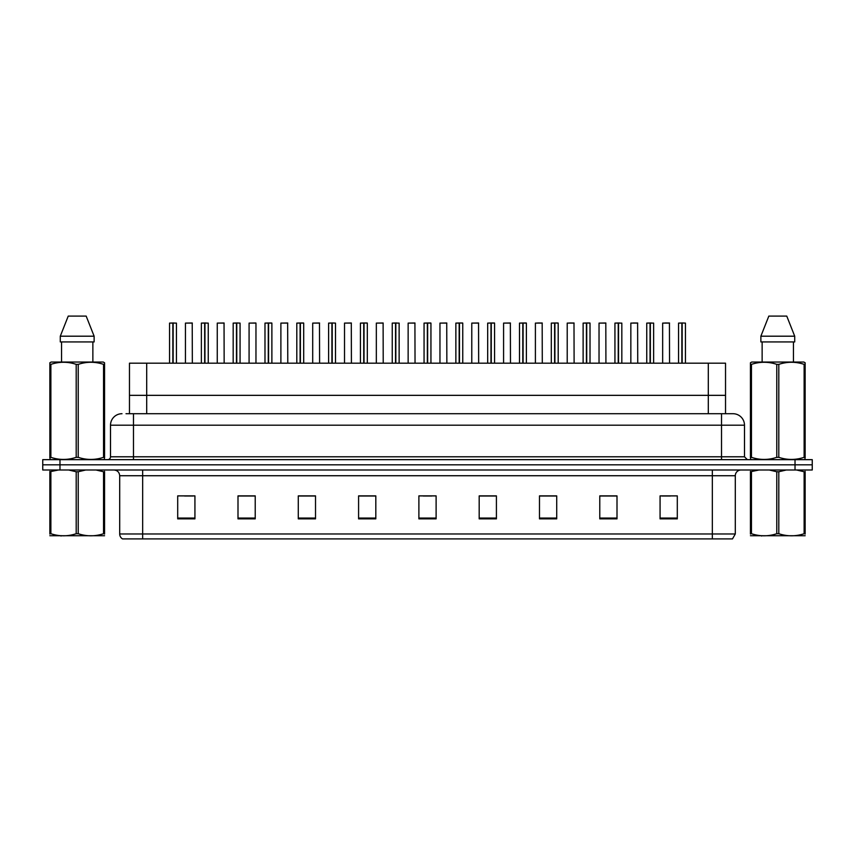 <?xml version="1.0" encoding="UTF-8"?>
<svg xmlns="http://www.w3.org/2000/svg" width="855" height="855" viewBox="0 0 855 855"><rect width="100%" height="100%" fill="white"/><g stroke="black" fill="none" stroke-linecap="round" stroke-linejoin="round"><path stroke-width="1.28" d="M129.468 413.713L129.468 363.183L725.532 363.183L725.532 395.341L708.303 395.341L725.532 395.341L725.532 413.713M146.697 413.713L146.697 395.341L129.468 395.341L708.303 395.341L708.303 363.183M146.697 363.183L146.697 395.341L708.303 395.341L708.303 413.713M735.3 533.969L732.489 538.907L712.333 538.907L712.333 533.969L735.3 533.969L735.3 475.733A5.739 5.739 0 0 1 741.039 469.994M712.333 538.907L122.511 538.907A5.739 5.739 0 0 1 119.7 533.969L119.7 475.733C119.358 472.249 117.445 470.336 113.961 469.994M812.25 469.994L812.25 464.831L42.75 464.831L42.75 469.994L59.978 469.994L59.978 464.831L42.75 464.831L42.75 459.659L59.978 459.659L59.978 464.831L812.25 464.831L812.25 469.994L59.978 469.994M677.299 518.867L677.299 495.889L660.071 495.889L660.071 518.867L677.299 518.867M617 518.867L617 495.889L599.772 495.889L599.772 518.867L617 518.867M556.712 518.867L556.712 495.889L539.484 495.889L539.484 518.867L556.712 518.867M496.413 518.867L496.413 495.889L479.185 495.889L479.185 518.867L496.413 518.867M194.929 518.867L194.929 495.889L177.701 495.889L177.701 518.867L194.929 518.867M255.228 518.867L255.228 495.889L238 495.889L238 518.867L255.228 518.867M315.516 518.867L315.516 495.889L298.288 495.889L298.288 518.867L315.516 518.867M375.815 518.867L375.815 495.889L358.587 495.889L358.587 518.867L375.815 518.867M436.114 518.867L436.114 495.889L418.886 495.889L418.886 518.867L436.114 518.867M184.595 496.007L193.209 496.007M248.217 496.007L240.928 496.007M311.851 496.007L304.551 496.007M375.473 496.007L368.184 496.007M359.57 496.007L375.815 496.007M661.791 496.007L670.406 496.007M614.072 496.007L606.783 496.007M550.449 495.889L543.149 496.007M479.185 496.007L495.43 496.007M486.816 495.889L479.527 496.007M423.193 496.007L431.807 496.007M315.516 496.007L298.288 496.007M255.228 496.007L238 496.007M556.712 496.007L539.484 496.007M617 496.007L599.772 496.007M126.284 413.713L728.984 413.713M126.016 413.713L133.487 413.713L133.487 425.202L110.509 425.202L110.509 456.784A2.875 2.875 0 0 1 107.645 459.659M121.998 413.713A11.489 11.489 0 0 0 110.509 425.202M733.002 413.713A11.489 11.489 0 0 1 744.491 425.202L721.513 425.202L721.513 413.713L732.831 413.713M744.491 425.202L744.491 456.784L747.356 459.659M812.25 459.659L812.25 464.831L812.25 459.659L59.978 459.659M172.838 323.105L169.547 323.105L172.849 322.987L172.838 363.183M176.44 323.105L173.138 323.105L176.44 323.105L176.44 363.183M172.849 322.987L174.142 322.987M169.547 323.105L169.547 363.183M173.138 322.987L173.041 363.183M173.138 323.105L173.138 363.183M172.945 322.987L172.945 363.183M192.343 363.183L192.225 322.987L185.45 323.105L185.45 363.183M204.655 323.105L201.363 323.105L204.655 322.987L204.655 363.183M208.246 323.105L204.954 323.105L208.246 323.105L208.246 363.183M204.655 322.987L205.948 322.987M201.363 323.105L201.363 363.183M204.954 322.987L204.858 363.183M204.954 323.105L204.954 363.183M204.751 322.987L204.751 363.183M236.472 323.105L233.169 323.105L236.472 322.987L236.472 363.183M240.063 323.105L236.76 322.987L240.063 323.105L240.063 363.183M236.472 322.987L237.765 322.987M233.169 323.105L233.169 363.183M236.76 322.987L236.664 363.183M236.771 323.105L236.771 363.183M236.568 322.987L236.568 363.183M268.278 323.105L264.986 323.105L268.288 322.987L268.278 363.183M271.762 322.987L269.582 322.987L271.879 323.105L271.879 363.183L271.879 323.105L268.577 323.105L271.762 322.987M268.288 322.987L269.582 322.987M264.986 323.105L264.986 363.183M268.577 322.987L268.481 363.183M268.577 323.105L268.577 363.183M268.385 322.987L268.385 363.183M300.094 323.105L296.803 323.105L300.105 322.987L300.094 363.183M303.578 322.987L301.398 322.987L303.696 323.105L303.696 363.183L303.696 323.105L300.394 323.105L303.578 322.987M300.105 322.987L301.398 322.987M296.803 323.105L296.803 363.183M300.394 322.987L300.297 363.183M300.394 323.105L300.394 363.183M300.191 322.987L300.191 363.183M224.16 363.183L224.042 322.987L217.266 323.105L217.266 363.183M255.966 363.183L255.966 323.105L253.679 322.987M255.966 323.105L249.083 323.105L255.859 322.987M249.083 323.105L249.083 363.183M287.782 363.183L287.665 322.987L280.889 323.105L280.889 363.183M104.556 535.732L49.857 535.732M104.556 534.086L104.556 533.712C104.556 536.491 104.556 536.491 104.556 533.712L103.541 533.712L103.541 471.746L95.984 469.994M85.746 469.994L78.222 471.746L78.222 533.712C86.622 536.491 95.065 536.491 103.541 533.712M78.222 533.712L76.191 533.712L76.191 471.746L68.635 469.994M78.222 471.746L76.191 471.746M104.556 471.372L104.556 471.746C104.556 468.957 104.556 468.957 104.556 471.746L103.541 471.746M58.397 469.994L49.857 471.746C49.857 468.957 49.857 468.957 49.857 471.746L49.857 471.362M104.556 471.746L104.556 533.712M50.873 471.746L50.873 533.712L49.857 533.712L49.857 471.746M50.873 533.712C59.273 536.491 67.716 536.491 76.191 533.712M49.857 533.712C49.857 536.491 49.857 536.491 49.857 533.712L49.857 534.086M805.143 535.732L750.444 535.732M805.143 534.086L805.143 533.712C805.143 536.491 805.143 536.491 805.143 533.712L804.128 533.712L804.128 471.746L796.582 469.994M786.333 469.994L778.809 471.746L778.809 533.712C787.22 536.491 795.652 536.491 804.128 533.712M778.809 533.712L776.778 533.712L776.778 471.746L769.233 469.994M778.809 471.746L776.778 471.746M805.143 471.372L805.143 471.746C805.143 468.957 805.143 468.957 805.143 471.746L804.128 471.746M758.984 469.994L750.444 471.746C750.444 468.957 750.444 468.957 750.444 471.746L750.444 471.362M805.143 471.746L805.143 533.712M751.46 471.746L751.46 533.712L750.444 533.712L750.444 471.746M751.46 533.712C759.871 536.491 768.303 536.491 776.778 533.712M750.444 533.712C750.444 536.491 750.444 536.491 750.444 533.712L750.444 534.086M104.192 459.659L104.556 457.34L103.541 457.34L103.541 364.358C95.129 361.579 86.697 361.579 78.222 364.358L76.191 364.358C67.78 361.579 59.348 361.579 50.873 364.358L49.857 364.358L49.857 362.777L51.182 362.039L49.857 362.777L49.857 458.056M78.222 364.358L78.222 457.34C86.622 460.118 95.065 460.118 103.541 457.34M78.222 457.34L76.191 457.34L76.191 364.358M50.873 364.358L50.873 457.34C59.273 460.118 67.716 460.118 76.191 457.34M50.873 457.34L49.857 457.34L50.221 459.659M104.556 370.653L104.556 362.777L103.22 362.039L104.556 362.777L104.556 364.358L103.541 364.358M103.22 362.039L51.182 362.039M61.549 341.936L61.549 362.039M92.864 362.039L92.864 341.936L92.864 362.039M86.173 316.094L94.125 336.197L94.125 341.936L60.288 341.936L60.288 336.197L68.24 316.094L60.288 336.197L94.125 336.197L86.173 316.094L68.24 316.094M104.556 458.056L104.556 364.358M804.779 459.659L805.143 457.34L804.128 457.34L804.128 364.358C795.727 361.579 787.284 361.579 778.809 364.358L776.778 364.358C768.378 361.579 759.935 361.579 751.46 364.358L750.444 364.358L750.444 362.777L751.78 362.039L750.444 362.777L750.444 458.056M778.809 364.358L778.809 457.34C787.22 460.118 795.652 460.118 804.128 457.34M778.809 457.34L776.778 457.34L776.778 364.358M751.46 364.358L751.46 457.34C759.871 460.118 768.303 460.118 776.778 457.34M751.46 457.34L750.444 457.34L750.808 459.659M805.143 370.653L805.143 362.777L803.818 362.039L805.143 362.777L805.143 364.358L804.128 364.358M803.818 362.039L751.78 362.039M762.136 341.936L762.136 362.039M793.451 362.039L793.451 341.936M786.76 316.094L794.712 336.197L794.712 341.936L760.875 341.936L760.875 336.197L768.827 316.094L760.875 336.197L794.712 336.197L786.76 316.094L768.827 316.094M805.143 458.056L805.143 364.358M331.911 323.105L328.609 323.105L331.911 322.987L331.911 363.183M335.502 323.105L332.2 322.987L335.502 323.105L335.502 363.183M331.911 322.987L333.204 322.987M328.609 323.105L328.609 363.183M332.2 322.987L332.114 363.183M332.21 323.105L332.21 363.183M332.007 322.987L332.007 363.183M363.728 323.105L360.425 323.105L363.728 322.987L363.728 363.183M367.201 322.987L365.021 322.987L367.319 323.105L367.319 363.183L367.319 323.105L364.016 322.987L367.201 322.987M363.728 322.987L365.021 322.987M360.425 323.105L360.425 363.183M364.016 322.987L363.92 363.183M364.027 323.105L364.027 363.183M363.824 322.987L363.824 363.183M395.534 323.105L392.242 323.105L395.544 322.987L395.534 363.183M399.135 323.105L395.833 323.105L399.135 323.105L399.135 363.183M395.544 322.987L396.838 322.987M392.242 323.105L392.242 363.183M395.833 322.987L395.737 363.183M395.833 323.105L395.833 363.183M395.641 322.987L395.641 363.183M319.599 363.183L319.481 322.987L312.706 323.105L312.706 363.183M351.416 363.183L351.298 322.987L344.522 323.105L344.522 363.183M383.222 363.183L383.115 322.987L376.339 323.105L376.339 363.183M427.35 323.105L424.059 323.105L427.35 322.987L427.35 363.183M430.835 322.987L428.644 322.987L430.941 323.105L430.941 363.183L430.941 323.105L427.65 323.105L430.835 322.987M427.35 322.987L428.644 322.987M424.059 323.105L424.059 363.183M427.65 322.987L427.553 363.183M427.65 323.105L427.65 363.183M427.447 322.987L427.447 363.183M459.167 323.105L455.865 323.105L459.167 322.987L459.167 363.183M462.641 322.987L460.46 322.987L462.758 323.105L462.758 363.183L462.758 323.105L459.456 322.987L462.641 322.987M459.167 322.987L460.46 322.987M455.865 323.105L455.865 363.183L455.865 323.105M459.456 322.987L459.359 363.183M459.466 323.105L459.466 363.183M459.263 322.987L459.263 363.183M490.973 323.105L487.681 323.105L490.984 322.987L490.973 363.183M494.457 322.987L492.277 322.987L494.575 323.105L494.575 363.183L494.575 323.105L491.272 323.105L494.457 322.987M490.984 322.987L492.277 322.987M487.681 323.105L487.681 363.183L487.681 323.105M491.272 322.987L491.176 363.183M491.272 323.105L491.272 363.183M491.08 322.987L491.08 363.183M522.79 323.105L519.498 323.105L522.8 322.987L522.79 363.183M526.274 322.987L524.094 322.987L526.391 323.105L526.391 363.183L526.391 323.105L523.089 323.105L526.274 322.987M522.8 322.987L524.094 322.987M519.498 323.105L519.498 363.183L519.498 323.105M523.089 322.987L522.993 363.183M523.089 323.105L523.089 363.183M522.886 322.987L522.886 363.183M554.606 323.105L551.304 323.105L554.606 322.987L554.606 363.183M558.091 322.987L555.9 322.987L558.197 323.105L558.197 363.183L558.197 323.105L554.895 322.987L558.091 322.987M554.606 322.987L555.9 322.987M551.304 323.105L551.304 363.183L551.304 323.105M554.895 322.987L554.81 363.183M554.906 323.105L554.906 363.183M554.703 322.987L554.703 363.183M415.038 363.183L414.921 322.987L408.145 323.105L408.145 363.183M446.855 363.183L446.738 322.987L439.962 323.105L439.962 363.183M478.661 363.183L478.554 322.987L471.778 323.105L471.778 363.183M510.478 363.183L510.36 322.987L503.584 323.105L503.584 363.183M542.294 363.183L542.177 322.987L535.401 323.105L535.401 363.183M539.997 322.987L537.699 322.987M586.423 323.105L583.121 323.105L586.423 322.987L586.423 363.183M589.897 322.987L587.716 322.987L590.014 323.105L590.014 363.183L590.014 323.105L586.712 322.987L589.897 322.987M586.423 322.987L587.716 322.987M583.121 323.105L583.121 363.183M586.712 322.987L586.615 363.183M586.722 323.105L586.722 363.183M586.519 322.987L586.519 363.183M618.229 323.105L614.937 323.105L618.24 322.987L618.229 363.183M621.831 323.105L618.528 323.105L621.831 323.105L621.831 363.183M618.24 322.987L619.533 322.987M614.937 323.105L614.937 363.183M618.528 322.987L618.432 363.183M618.528 323.105L618.528 363.183M618.336 322.987L618.336 363.183M650.046 323.105L646.754 323.105L650.046 322.987L650.046 363.183M653.637 323.105L650.345 323.105L653.637 323.105L653.637 363.183M650.046 322.987L651.339 322.987M646.754 323.105L646.754 363.183M650.345 322.987L650.249 363.183M650.345 323.105L650.345 363.183M650.142 322.987L650.142 363.183M681.863 323.105L678.56 323.105L681.863 322.987L681.863 363.183M685.454 323.105L682.151 322.987L685.454 323.105L685.454 363.183M681.863 322.987L683.156 322.987M678.56 323.105L678.56 363.183M682.151 322.987L682.055 363.183M682.162 323.105L682.162 363.183M681.959 322.987L681.959 363.183M574.111 363.183L573.994 322.987L567.218 323.105L567.218 363.183M571.813 322.987L569.516 322.987M605.917 363.183L605.81 322.987L599.034 323.105L599.034 363.183M637.734 363.183L637.616 322.987L630.84 323.105L630.84 363.183M635.436 322.987L633.138 322.987M669.551 363.183L669.433 322.987L662.657 323.105L662.657 363.183M667.253 322.987L664.955 322.987M712.333 469.994L712.333 475.733L119.7 475.733M735.3 475.733L712.333 475.733L712.333 533.969L142.667 533.969L142.667 538.907M119.7 533.969L142.667 533.969L142.667 469.994M795.022 469.994L795.022 459.659M436.114 518.066L418.886 518.066M375.815 518.066L358.587 518.066M315.516 518.066L298.288 518.066M255.228 518.066L238 518.066M194.929 518.066L177.701 518.066M496.413 518.066L479.185 518.066M556.712 518.066L539.484 518.066M617 518.066L599.772 518.066M677.299 518.066L660.071 518.066M133.487 459.659L133.487 456.784L744.491 456.784M110.509 456.784L133.487 456.784L133.487 425.202L721.513 425.202L721.513 459.659M192.343 323.105L185.45 323.105M224.16 323.105L217.266 323.105M287.782 323.105L280.889 323.105M319.599 323.105L312.706 323.105M351.416 323.105L344.522 323.105M383.222 323.105L376.339 323.105M415.038 323.105L408.145 323.105M446.855 323.105L439.962 323.105M478.661 323.105L471.778 323.105M510.478 323.105L503.584 323.105M542.294 323.105L535.401 323.105M574.111 323.105L567.218 323.105M605.917 323.105L599.034 323.105M637.734 323.105L630.84 323.105M669.551 323.105L662.657 323.105M61.656 535.658L61.015 536.032M762.243 535.658L761.602 536.032"/></g></svg>
